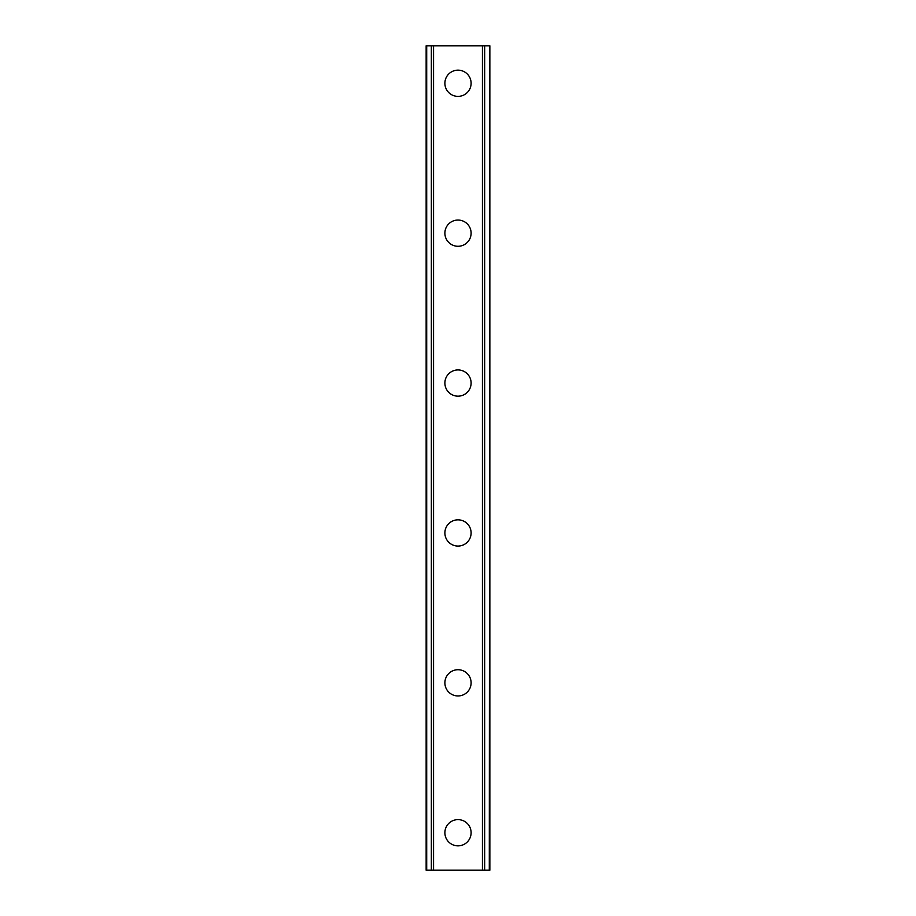<?xml version="1.0" encoding="UTF-8"?>
<svg xmlns="http://www.w3.org/2000/svg" width="916" height="916" viewBox="0 0 916 916"><rect width="100%" height="100%" fill="white"/><g stroke="black" fill="none" stroke-linecap="round" stroke-linejoin="round"><path stroke-width="1.37" d="M444.89 832.724A13.11 13.11 0 0 1 458 819.614A13.11 13.11 0 0 1 471.11 832.724A13.11 13.11 0 0 1 458 845.846A13.11 13.11 0 0 1 444.89 832.724M444.89 682.832A13.11 13.11 0 0 1 458 669.722A13.11 13.11 0 0 1 471.11 682.832A13.11 13.11 0 0 1 458 695.954A13.11 13.11 0 0 1 444.89 682.832M444.89 532.94A13.11 13.11 0 0 1 458 519.83A13.11 13.11 0 0 1 471.11 532.94A13.11 13.11 0 0 1 458 546.062A13.11 13.11 0 0 1 444.89 532.94M444.89 383.06A13.11 13.11 0 0 1 458 369.938A13.11 13.11 0 0 1 471.11 383.06A13.11 13.11 0 0 1 458 396.17A13.11 13.11 0 0 1 444.89 383.06M444.89 233.168A13.11 13.11 0 0 1 458 220.046A13.11 13.11 0 0 1 471.11 233.168A13.11 13.11 0 0 1 458 246.278A13.11 13.11 0 0 1 444.89 233.168M444.89 83.276A13.11 13.11 0 0 1 458 70.154A13.11 13.11 0 0 1 471.11 83.276A13.11 13.11 0 0 1 458 96.386A13.11 13.11 0 0 1 444.89 83.276M489.293 45.8L426.146 45.8L426.146 870.2L489.854 870.2L489.854 45.8L489.293 870.2M431.344 45.8L431.344 870.2L431.344 45.8M489.854 45.8L489.854 870.2L489.854 45.8M484.656 870.2L484.656 45.8L484.656 870.2M426.146 870.2L426.146 45.8M433.566 45.8L433.566 870.2M482.434 45.8L482.434 870.2M426.707 45.8L426.707 870.2M431.505 45.8L431.505 870.2M484.495 45.8L484.495 870.2"/></g></svg>
